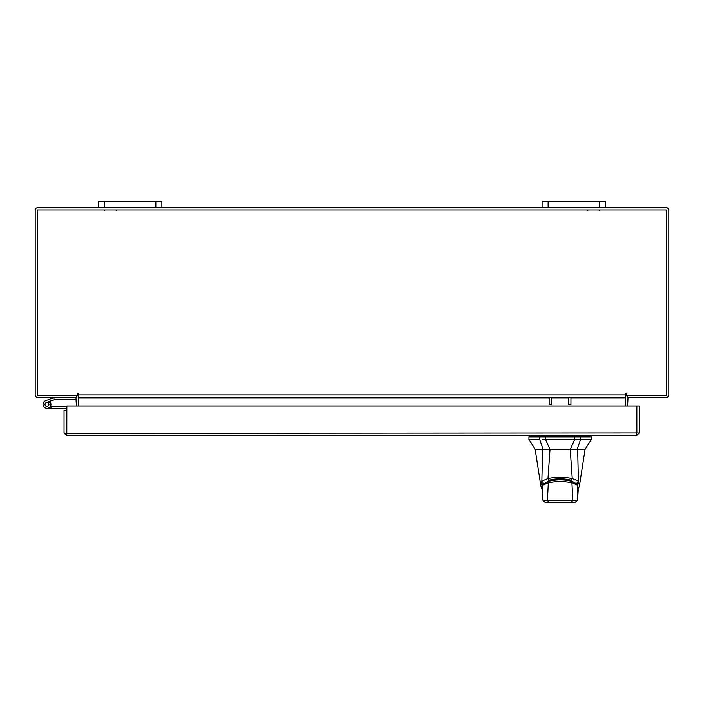 <?xml version="1.0" encoding="UTF-8"?>
<svg xmlns="http://www.w3.org/2000/svg" width="704" height="704" viewBox="0 0 704 704"><rect width="100%" height="100%" fill="white"/><g stroke="black" fill="none" stroke-linecap="round" stroke-linejoin="round"><path stroke-width="1.06" d="M45.135 405.09A1.98 1.98 0 0 1 46.323 402.556L54.322 399.643L53.645 397.778L45.646 400.69A3.96 3.96 0 0 0 43.278 405.768A3.96 3.96 0 0 0 48.356 408.135A3.96 3.96 0 0 0 49.799 401.614L48.4 403.014A1.98 1.98 0 0 1 47.678 406.27A1.98 1.98 0 0 1 45.021 404.413M54.322 399.643L76.393 399.617M54.463 397.637A2.394 2.394 0 0 0 53.645 397.778M48.981 404.413A1.98 1.98 0 0 0 46.323 402.556M43.041 404.413A3.96 3.96 0 0 0 47.001 408.373L66.422 408.786L66.422 410.485L64.055 410.485L64.055 432.89L66.827 435.67L66.871 405.962L636.416 405.962L636.46 435.67L66.827 435.67L66.827 433.303L636.416 432.89L636.46 435.67L639.232 432.89L636.865 432.89L636.865 405.962L639.232 405.962L639.232 432.89M50.468 406.322A3.96 3.96 0 0 0 49.544 401.377M66.871 406.551A2.394 2.394 0 0 0 66.009 406.393L50.961 406.393L50.961 408.373M50.433 406.393L50.961 406.393M45.602 405.812A1.98 1.98 0 0 0 47.001 406.393M66.422 430.135L66.871 430.135M599.421 207.557L599.421 201.599L605.44 201.599L605.44 207.557L542.08 207.557L542.08 201.599L548.099 201.599L548.099 207.557M599.421 201.599L548.099 201.599M155.901 207.557L155.901 201.599L161.92 201.599L161.92 207.557L98.56 207.557L98.56 201.599L104.579 201.599L104.579 207.557M155.901 201.599L104.579 201.599M560.111 449.39L549.947 449.39L545.512 439.41L580.536 439.41L574.71 439.41L570.266 449.39L560.111 449.39M539.686 436.92L539.686 439.41L528.924 439.41L528.924 436.92L545.512 436.92L545.512 439.41L542.256 439.41M591.29 439.41L580.536 439.41L580.536 436.92L591.29 436.92L591.29 439.41L585.059 449.39L535.163 449.39L528.924 439.41M584.118 449.39L584.998 449.39M576.638 449.39L570.266 449.39L577.166 449.39L580.536 439.41M539.686 439.41L543.057 449.39L548.266 449.39M580.536 436.92L545.512 436.92M549.947 449.39L543.057 449.39M549.613 449.39L549.613 448.765M542.599 485.663L542.925 484.51L548.513 480.938L548.513 479.688M548.513 480.938C556.248 478.949 563.974 478.949 571.71 480.938L577.298 484.51L577.614 485.663M571.71 480.938L571.71 479.688M549.472 502.401L545.116 502.401L542.643 499.937L542.678 485.434M560.111 502.401C545.459 502.401 545.459 502.401 560.111 502.401M577.544 485.434L578.178 490.345L577.553 485.461C577.315 484.106 575.318 482.724 571.56 481.298L571.551 481.298C564.142 479.362 556.512 479.362 548.662 481.298L542.67 485.452L542.045 490.345L542.617 485.954C540.945 486.226 547.774 482.434 548.31 482.882L549.014 481.316M542.045 490.345L542.617 499.954L547.404 500.553L548.31 482.882C556.195 481.034 564.062 481.034 571.912 482.882L571.208 481.316M542.617 499.954L545.116 502.401L549.138 502.401L547.404 500.553L572.818 500.553L571.912 482.882C572.458 482.442 579.269 486.226 577.606 485.954L577.579 499.937L578.178 490.345M572.818 500.553L577.579 499.937L575.08 502.401L571.076 502.401L572.818 500.553M549.138 502.401L571.076 502.401M540.188 436.92L540.188 435.67L529.549 435.67L529.549 436.92M540.778 485.742L541.851 481.131L542.538 449.39M541.992 489.315L540.778 485.698L535.163 449.39M541.851 481.122L543.338 483.041M541.851 481.043L547.985 478.553L549.991 449.39M547.985 478.553L547.994 478.57C556.063 476.846 564.142 476.846 572.229 478.57L570.231 449.39M572.229 478.553L578.371 481.043L577.676 449.39M578.371 481.043L579.445 485.698L578.222 489.315M572.229 478.57L570.891 480.137C563.702 478.342 556.512 478.342 549.331 480.137L547.994 478.57M576.875 483.041L578.362 481.122M551.505 397.637L551.505 404.606L549.138 404.606L549.138 397.637M570.935 397.637L570.935 404.606L568.568 404.606L568.568 397.637M64.055 432.89L66.827 433.303M66.422 432.89L66.422 410.485M75.979 397.637L76.393 405.962M627.607 405.962L628.021 397.637M605.44 207.557L666.019 207.557A2.781 2.781 0 0 1 668.8 210.338L668.8 394.856A2.781 2.781 0 0 1 666.019 397.637L627.607 397.637L627.607 395.27M76.393 395.27L76.393 397.637L37.981 397.637A2.781 2.781 0 0 1 35.2 394.856L35.2 210.338A2.781 2.781 0 0 1 37.981 207.557L98.56 207.557M542.08 207.557L161.92 207.557M78.373 396.634A2.781 2.781 0 0 0 76.393 395.305M627.607 395.305A2.781 2.781 0 0 0 625.627 396.634M626.806 393.677A0.59 0.59 0 0 0 626.217 393.087A0.59 0.59 0 0 0 625.627 393.677L625.627 397.637L78.373 397.637L78.373 393.677A0.59 0.59 0 0 0 77.783 393.087A0.59 0.59 0 0 0 77.194 393.677L77.194 395.27L37.567 395.27L37.567 209.924L666.433 209.924L666.433 395.27L626.806 395.27L626.806 393.677A0.59 0.59 0 0 0 626.217 393.087A0.59 0.59 0 0 0 625.627 393.677M570.935 398.05L625.627 398.05L625.627 405.962M78.373 405.962L78.373 398.05L549.138 398.05M78.373 393.677A0.59 0.59 0 0 0 77.783 393.087A0.59 0.59 0 0 0 77.194 393.677M574.71 439.41L574.71 436.92M542.925 484.51L542.925 483.27M577.298 483.27L577.298 484.51M574.543 436.92L574.543 435.67M580.026 435.67L580.026 436.92M545.67 435.67L545.67 436.92M551.505 398.05L568.568 398.05M78.373 394.856L625.627 394.856M116.459 210.267L115.799 209.924M104.421 210.267L105.081 209.924M587.541 210.267L588.201 209.924M599.579 210.267L598.919 209.924M577.597 499.954L575.106 502.401M590.665 436.92L590.665 435.67M585.059 449.39L579.445 485.698"/></g></svg>
